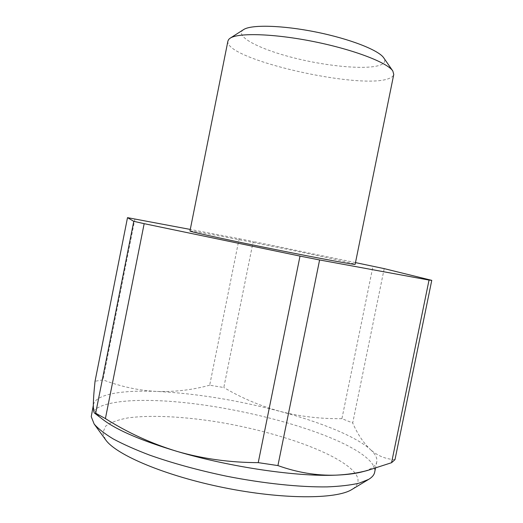 <?xml version="1.0" encoding="UTF-8"?>
<svg xmlns="http://www.w3.org/2000/svg" width="523" height="523" viewBox="0 0 523 523"><rect width="100%" height="100%" fill="white"/><g stroke="black" fill="none" stroke-linecap="round" stroke-linejoin="round"><path stroke-width="0.39" stroke-dasharray="2.62 1.96" d="M227.923 41.003C223.674 59.282 361.949 90.629 389.387 78.332C391.956 77.312 393.414 76.018 393.767 74.443M189.96 231.003C189.666 229.42 328.189 257.074 351.776 263.252L355.137 264.311M243.541 29.634L242.312 30.654C236.187 37.695 262.736 50.417 296.907 58.628C331.026 66.918 369.16 70.03 381.123 64.728C384.751 63.074 385.634 60.805 383.771 57.909M91.375 415.138C93.643 404.063 120.212 399.343 155.239 400.598C228.492 402.756 338.499 431.488 368.29 459.331C373.226 463.979 375.351 468.288 374.658 472.256M394.989 459.619C385.601 459.155 377.377 455.762 370.317 449.44C375.285 453.918 377.449 458.043 376.795 461.816C375.998 466.006 371.199 469.327 362.393 471.792M102.861 419.459C96.493 414.432 93.316 409.986 93.323 406.116L93.454 404.684C95.611 394.159 122.088 389.923 157.063 391.446C139.066 390.576 121.035 386.706 102.966 379.848L95.042 381.267M105.489 439.595L102.783 432.841L105.646 426.153C110.569 422.479 118.093 419.714 128.233 417.864C150.258 414.929 181.435 416.439 214.463 421.46C272.28 430.553 333.517 451.094 352.848 470.582C359.994 477.983 359.765 484.233 352.169 489.332M384.202 268.632L352.705 422.97L341.918 418.662L372.997 266.207M239.116 238.704L253.197 241.502L223.818 387.523L209.69 385.196L239.116 238.704L190.274 229.427M134.927 218.915L102.966 379.848M341.918 418.662C320.507 418.943 299.816 416.498 279.844 411.32C320.226 422.074 355.817 436.359 370.317 449.44C363.341 442.772 357.471 433.946 352.705 422.97M355.483 262.598L253.197 241.502M209.69 385.196C192.654 389.89 175.107 391.975 157.063 391.446C196.099 393.453 237.03 400.075 279.844 411.32C259.957 405.796 241.28 397.866 223.818 387.523M376.795 461.816L375.475 468.255M93.454 404.684L93.316 405.364"/><path stroke-width="0.78" d="M228.78 39.336L227.923 41.003L189.96 231.003L190.437 231.244C194.007 232.611 233.062 241.07 277.242 249.929C321.442 258.8 355.758 265.076 355.137 264.311L393.767 74.443L392.832 71.03C387.615 62.688 353.953 49.672 314.081 41.657C274.222 33.596 238.148 32.55 230.107 38.218L228.78 39.336M375.475 468.255L374.658 472.256C374.128 474.923 372.128 477.296 368.656 479.382L359.17 483.154C350.704 485.122 340.074 486.364 327.287 486.887C300.11 487.286 263.716 483.527 226.466 476.185C198.158 470.242 172.512 463.208 149.526 455.075C135.346 449.675 123.245 444.289 113.216 438.921C104.522 433.652 98.167 428.69 94.153 424.029L91.231 416.641L93.316 405.364M362.393 471.792L361.328 472.073C354.784 473.714 346.291 474.74 335.844 475.152C297.352 476.911 229.963 467.124 177.284 451.473C142.106 440.909 117.59 430.455 103.737 420.132L102.861 419.459M352.169 489.332L351.835 489.535C336.289 499.347 282.786 499.57 224.145 487.711C165.484 475.917 116.25 454.984 105.718 439.908L105.489 439.595M355.483 262.598L384.202 268.632L431.769 280.348L429.037 280.08L391.577 462.698L394.989 459.619L431.769 280.348M258.238 462.639L277.922 465.581L319.599 259.964L300.012 256.093L258.238 462.639C230.087 462.567 203.101 458.848 177.284 451.473C151.572 443.641 127.619 432.684 105.411 418.59L144.165 223.667L133.783 221.321L95.67 413.242L105.411 418.59M103.737 420.132L94.683 413.222C93.826 412.732 93.369 410.365 93.323 406.116C93.329 400.18 93.905 391.897 95.042 381.267L127.507 217.646L190.274 229.427M277.922 465.581C297.391 472.557 316.696 475.74 335.844 475.152C346.847 474.668 357.438 473.099 367.617 470.439L391.577 462.698M94.683 413.222L95.67 413.242M127.507 217.646L133.783 221.321M144.165 223.667L300.012 256.093M319.599 259.964L429.037 280.08M392.727 70.873L383.771 57.909C378.914 50.267 349.985 38.865 316.023 32.04C282.067 25.169 250.981 24.47 243.541 29.634L230.264 38.114M351.835 489.535L368.656 479.382M105.718 439.908L94.153 424.029M361.328 472.073L367.617 470.439"/></g></svg>
